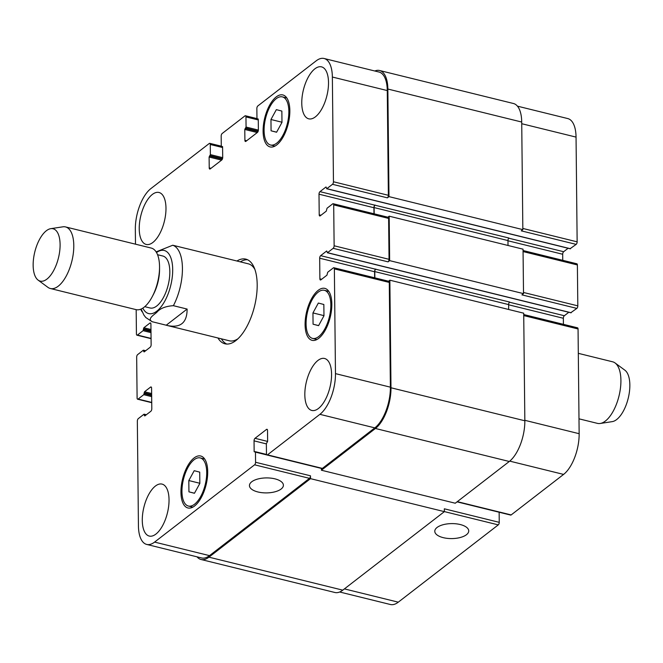 <?xml version="1.0" encoding="UTF-8"?>
<svg xmlns="http://www.w3.org/2000/svg" width="663" height="663" viewBox="0 0 663 663"><rect width="100%" height="100%" fill="white"/><g stroke="black" fill="none" stroke-linecap="round" stroke-linejoin="round"><path stroke-width="0.99" d="M186.46 248.6L172.761 245.227L156.128 251.874M152.515 321.828C146.656 319.06 153.808 315.049 156.858 312.256C160.098 308.394 165.609 306.198 173.391 305.684L187.123 309.066L166.239 325.21L152.109 321.704M187.123 309.066C187.099 322.69 180.568 328.185 167.524 325.558L166.239 325.21M221.367 338.826A43.601 19.724 -76.2 0 0 226.721 344.047M247.506 259.722A43.601 19.724 -76.2 0 0 240.338 261.86M167.524 325.558L229.34 340.79A39.639 17.926 -76.2 0 0 237.835 338.843M254.932 269.501A39.639 17.926 -76.2 0 0 248.318 263.824L186.502 248.584M236.906 261.015A43.601 19.724 103.8 0 1 245.832 259.134A43.601 19.724 103.8 0 1 254.551 306.182A43.601 19.724 103.8 0 1 224.964 343.799A43.601 19.724 103.8 0 1 217.936 337.981M144.758 306.671L150.053 307.98A26.752 12.1 -76.2 0 0 168.211 284.899A26.752 12.1 -76.2 0 0 162.866 256.026L157.562 254.716M38.106 280.109L47.918 287.344A31.708 14.346 -76.2 0 0 50.355 288.504L136.097 309.638A31.708 14.346 -76.2 0 0 152.291 296.576L153.426 294.422A26.752 12.1 -76.2 0 0 159.543 269.601L159.543 267.164A31.708 14.346 -76.2 0 0 151.272 248.07L65.538 226.928A31.708 14.346 -76.2 0 0 62.836 226.829L50.786 228.669A26.951 12.191 -76.2 0 0 33.15 265.341A26.951 12.191 -76.2 0 0 38.106 280.109A26.951 12.191 -76.2 0 0 58.468 257.849A26.951 12.191 -76.2 0 0 50.786 228.669M152.291 296.576A31.708 14.346 -76.2 0 0 159.543 267.164M50.355 288.504A31.708 14.346 -76.2 0 0 71.869 261.147A31.708 14.346 -76.2 0 0 65.538 226.928M578.31 353.338L612.645 361.807A31.708 14.346 103.8 0 1 615.082 362.968A31.708 14.346 103.8 0 1 620.916 380.338A31.708 14.346 103.8 0 1 600.164 423.483A31.708 14.346 103.8 0 1 597.462 423.375L578.998 418.825M615.082 362.968L624.894 370.203A26.951 12.191 103.8 0 1 629.85 384.963A26.951 12.191 103.8 0 1 612.214 421.635L600.164 423.483M257.932 491.971A16.973 7.492 -0.6 0 1 249.445 485.581A16.973 7.492 -0.6 0 1 266.344 477.915A16.973 7.492 -0.6 0 1 283.399 485.225A16.973 7.492 -0.6 0 1 274.946 491.813A16.973 7.492 -0.6 0 1 257.932 491.971M443.274 537.66A16.973 7.492 -0.6 0 1 434.787 531.27A16.973 7.492 -0.6 0 1 451.685 523.604A16.973 7.492 -0.6 0 1 468.733 530.922A16.973 7.492 -0.6 0 1 460.279 537.502A16.973 7.492 -0.6 0 1 443.274 537.66M313.069 324.215L312.953 312.919L318.339 303.057L323.851 304.491L323.967 315.787L318.58 325.649L313.069 324.215L318.613 325.583M312.953 312.919L323.967 315.638M271.076 130.802L270.96 119.506L276.355 109.644L281.858 111.077L281.982 122.373L276.587 132.235L271.076 130.802L276.628 132.169M270.96 119.506L281.982 122.224M188.938 491.847L188.814 480.551L194.209 470.697L199.72 472.131L199.836 483.418L194.45 493.28L188.938 491.847L194.483 493.214M188.814 480.551L199.836 483.269M276.703 143.167A24.771 11.205 -76.2 0 0 288.504 117.376A24.771 11.205 -76.2 0 0 282.397 96.889A24.771 11.205 -76.2 0 0 265.59 118.254A24.771 11.205 -76.2 0 0 270.537 144.99A24.771 11.205 -76.2 0 0 276.703 143.167M276.72 144.948A26.752 12.1 103.8 0 1 270.065 146.913A26.752 12.1 103.8 0 1 264.719 118.039A26.752 12.1 103.8 0 1 282.877 94.958A26.752 12.1 103.8 0 1 289.466 117.086A26.752 12.1 103.8 0 1 276.72 144.948M318.696 336.58A24.771 11.205 -76.2 0 0 330.497 310.79A24.771 11.205 -76.2 0 0 324.389 290.303A24.771 11.205 -76.2 0 0 307.582 311.668A24.771 11.205 -76.2 0 0 312.53 338.403A24.771 11.205 -76.2 0 0 318.696 336.58M318.712 338.354A26.752 12.1 103.8 0 1 312.058 340.326A26.752 12.1 103.8 0 1 306.712 311.453A26.752 12.1 103.8 0 1 324.862 288.372A26.752 12.1 103.8 0 1 331.459 310.499A26.752 12.1 103.8 0 1 318.712 338.354M194.557 504.212A24.771 11.205 -76.2 0 0 206.367 478.421A24.771 11.205 -76.2 0 0 200.259 457.934A24.771 11.205 -76.2 0 0 183.452 479.308A24.771 11.205 -76.2 0 0 188.4 506.043A24.771 11.205 -76.2 0 0 194.557 504.212M194.582 505.993A26.752 12.1 103.8 0 1 187.927 507.966A26.752 12.1 103.8 0 1 182.574 479.092A26.752 12.1 103.8 0 1 200.732 456.011A26.752 12.1 103.8 0 1 207.328 478.139A26.752 12.1 103.8 0 1 194.582 505.993M142.155 311.801A26.752 12.1 103.8 0 1 140.738 309.207M315.389 116.854A26.752 12.1 103.8 0 1 308.734 118.826A26.752 12.1 103.8 0 1 303.389 89.953A26.752 12.1 103.8 0 1 321.547 66.872A26.752 12.1 103.8 0 1 328.135 88.999A26.752 12.1 103.8 0 1 315.389 116.854M155.904 534.088A26.752 12.1 103.8 0 1 149.25 536.06A26.752 12.1 103.8 0 1 143.904 507.187A26.752 12.1 103.8 0 1 162.062 484.106A26.752 12.1 103.8 0 1 168.659 506.234A26.752 12.1 103.8 0 1 155.904 534.088M318.447 408.474A26.752 12.1 103.8 0 1 311.792 410.447A26.752 12.1 103.8 0 1 306.447 381.573A26.752 12.1 103.8 0 1 324.597 358.492A26.752 12.1 103.8 0 1 331.193 380.62A26.752 12.1 103.8 0 1 318.447 408.474M152.855 242.467A26.752 12.1 103.8 0 1 146.2 244.44A26.752 12.1 103.8 0 1 140.854 215.566A26.752 12.1 103.8 0 1 159.004 192.485A26.752 12.1 103.8 0 1 165.601 214.613A26.752 12.1 103.8 0 1 152.855 242.467M135.484 244.175L135.335 229.299A31.708 14.346 103.8 0 1 150.891 188.59L209.268 143.481A1.981 0.895 103.8 0 1 209.757 143.332A1.981 0.895 103.8 0 1 210.279 144.493L210.378 154.628L209.11 157.04L209.226 167.888A1.981 0.895 -76.2 0 0 209.74 169.048A1.981 0.895 -76.2 0 0 210.229 168.899L221.732 160.015A1.981 0.895 -76.2 0 0 222.702 157.471L222.586 146.631L221.285 146.2L221.177 136.064A1.981 0.895 103.8 0 1 222.146 133.52L244.945 115.901A1.981 0.895 103.8 0 1 245.434 115.76A1.981 0.895 103.8 0 1 245.956 116.92L246.064 127.056L244.788 129.467L244.904 140.316A1.981 0.895 -76.2 0 0 245.418 141.476A1.981 0.895 -76.2 0 0 245.915 141.327L257.41 132.443A1.981 0.895 -76.2 0 0 258.379 129.898L258.263 119.05L256.962 118.627L256.854 108.492A1.981 0.895 103.8 0 1 257.832 105.947L316.201 60.83A31.708 14.346 103.8 0 1 324.091 58.493A31.708 14.346 103.8 0 1 332.362 77.032L333.456 181.761A1.981 0.895 103.8 0 1 332.486 184.306L326.834 188.673L326.014 186.974L319.972 191.648A1.981 0.895 -76.2 0 0 319.002 194.193L319.218 214.82A1.981 0.895 -76.2 0 0 319.732 215.972A1.981 0.895 -76.2 0 0 320.229 215.831L326.271 211.157L327.041 208.232L332.685 203.864A1.981 0.895 103.8 0 1 333.182 203.723A1.981 0.895 103.8 0 1 333.696 204.884L334.127 245.774A1.981 0.895 103.8 0 1 333.157 248.318L327.505 252.686L326.685 250.987L320.643 255.661A1.981 0.895 -76.2 0 0 319.674 258.205L319.889 278.833A1.981 0.895 -76.2 0 0 320.403 279.993A1.981 0.895 -76.2 0 0 320.892 279.844L326.942 275.17L327.713 272.244L333.356 267.885A1.981 0.895 103.8 0 1 333.854 267.736A1.981 0.895 103.8 0 1 334.367 268.896L335.47 373.625A31.708 14.346 103.8 0 1 319.906 414.334L267.479 454.851A1.981 0.895 103.8 0 1 266.982 455A1.981 0.895 103.8 0 1 266.468 453.84L266.36 443.704L267.637 441.285L267.521 430.444A1.981 0.895 -76.2 0 0 267.007 429.284A1.981 0.895 -76.2 0 0 266.509 429.425L255.015 438.309A1.981 0.895 -76.2 0 0 254.045 440.854L254.153 451.702L255.462 452.133L255.57 462.268A1.981 0.895 103.8 0 1 254.592 464.813L154.595 542.094A31.708 14.346 103.8 0 1 146.705 544.431A31.708 14.346 103.8 0 1 138.434 525.9L137.34 421.162A1.981 0.895 103.8 0 1 138.31 418.618L143.962 414.251L144.783 415.95L150.824 411.284A1.981 0.895 -76.2 0 0 151.802 408.739L151.578 388.112A1.981 0.895 -76.2 0 0 151.065 386.952A1.981 0.895 -76.2 0 0 150.576 387.093L144.526 391.767L143.755 394.692L138.111 399.06A1.981 0.895 103.8 0 1 137.614 399.209A1.981 0.895 103.8 0 1 137.1 398.049L136.669 357.15A1.981 0.895 103.8 0 1 137.647 354.606L143.291 350.238L144.111 351.937L150.153 347.263A1.981 0.895 -76.2 0 0 151.131 344.719L150.915 324.091A1.981 0.895 -76.2 0 0 150.393 322.939A1.981 0.895 -76.2 0 0 149.904 323.08L143.854 327.754L143.084 330.68L137.44 335.047A1.981 0.895 103.8 0 1 136.943 335.188A1.981 0.895 103.8 0 1 136.429 334.036L136.172 309.662M499.148 512.234L499.247 522.336A1.981 0.895 103.8 0 1 498.278 524.881L398.281 602.17A31.708 14.346 103.8 0 1 390.391 604.507L339.68 592.001M517.455 106.163L567.777 118.569A31.708 14.346 103.8 0 1 576.048 137.1L577.141 241.838A1.981 0.895 103.8 0 1 576.172 244.382L570.172 248.658M568.125 248.26L563.658 251.716A1.981 0.895 -76.2 0 0 562.688 254.261L562.746 260.31M523.057 250.531L576.868 263.791A1.981 0.895 103.8 0 1 577.382 264.951L577.813 305.85A1.981 0.895 103.8 0 1 576.843 308.394L570.843 312.679M568.796 312.281L564.329 315.737A1.981 0.895 -76.2 0 0 563.351 318.281L563.417 324.331M523.729 314.544L577.539 327.812A1.981 0.895 103.8 0 1 578.053 328.964L579.147 433.701A31.708 14.346 103.8 0 1 563.591 474.41L511.165 514.927A1.981 0.895 103.8 0 1 510.667 515.076L457.039 501.85M146.705 544.431L201.618 557.964A31.708 14.346 103.8 0 0 209.508 555.635L309.505 478.346A1.981 0.895 103.8 0 0 310.483 475.802L310.508 478.653L208.928 557.16A31.708 14.346 103.8 0 1 201.038 559.497L334.89 592.49A31.708 14.346 -76.2 0 0 342.779 590.153L444.367 511.645L444.334 508.803L499.247 522.336M321.414 470.224L455.266 503.225L509.283 461.481A31.708 14.346 -76.2 0 0 524.839 420.773L523.712 313.193L389.861 280.192L390.988 387.772A31.708 14.346 103.8 0 1 375.424 428.48L321.414 470.224L321.398 468.41M508.687 309.488L508.637 304.59A1.981 0.895 103.8 0 1 509.607 302.046L375.556 269.203A1.981 0.895 -76.2 0 0 374.587 271.747L374.645 277.797M576.843 308.394L521.922 294.861L523.513 293.634L523.041 249.18L389.189 216.179L389.653 260.634L388.07 261.86L333.157 248.318M508.015 245.476L507.966 240.57A1.981 0.895 103.8 0 1 508.944 238.025L374.885 205.182A1.981 0.895 -76.2 0 0 373.915 207.726L373.982 213.776M576.172 244.382L521.251 230.84L522.842 229.622L521.715 122.042A31.708 14.346 -76.2 0 0 513.444 103.503L379.592 70.51A31.708 14.346 103.8 0 1 387.855 89.041L388.982 196.621L387.399 197.847L332.486 184.306M324.091 58.493L379.004 72.035A31.708 14.346 103.8 0 1 387.275 90.566L388.369 195.303A1.981 0.895 103.8 0 1 387.399 197.847M333.182 203.723L388.095 217.257A1.981 0.895 103.8 0 1 388.617 218.417L389.04 259.316A1.981 0.895 103.8 0 1 388.07 261.86M333.854 267.736L388.767 281.278A1.981 0.895 103.8 0 1 389.28 282.43L390.383 387.167A31.708 14.346 103.8 0 1 374.819 427.875L322.392 468.393A1.981 0.895 103.8 0 1 321.903 468.534L266.982 455M201.038 559.497A31.708 14.346 103.8 0 1 197.027 556.837M388.535 281.22L389.861 280.192M375.755 269.045A1.981 0.895 -76.2 0 0 374.786 271.59L374.852 277.847M375.084 205.033A1.981 0.895 -76.2 0 0 374.114 207.577L374.181 213.826M387.863 217.199L389.189 216.179M374.802 70.999A31.708 14.346 103.8 0 1 379.592 70.51M389.653 260.634L523.513 293.634M388.982 196.621L522.842 229.622M310.508 478.653L444.367 511.645M142.835 308.113A32.504 14.702 -76.2 0 0 170.731 285.521A32.504 14.702 -76.2 0 0 156.534 252.553M173.391 305.684A39.639 17.926 -76.2 0 0 172.761 245.227M344.42 588.893L398.281 602.17M521.731 123.716L576.048 137.1M522.825 228.445L577.141 241.838M507.974 240.777L562.688 254.261M508.77 238.191L563.658 251.716M523.066 251.567L577.382 264.951M523.497 292.466L577.813 305.85M508.637 304.789L563.351 318.281M509.441 302.204L564.329 315.737M523.737 315.58L578.053 328.964M524.839 420.317L579.147 433.701M509.723 461.125L563.591 474.41M457.304 501.651L511.165 514.927M444.367 511.596L498.278 524.881M209.508 555.635L154.595 542.094M151.437 387.308L150.576 387.093M151.736 402.416L138.111 399.06M150.766 323.295L149.904 323.08M151.065 338.403L137.44 335.047M222.594 147.526L210.279 144.493M210.983 168.327L209.226 167.888M258.28 119.953L245.956 116.92M246.661 140.747L244.904 140.316M387.275 90.566L332.362 77.032M388.369 195.303L333.456 181.761M374.885 205.182L319.972 191.648M373.915 207.726L319.002 194.193M320.975 215.251L319.218 214.82M388.617 218.417L333.696 204.884M389.04 259.316L334.127 245.774M375.556 269.203L320.643 255.661M374.587 271.747L319.674 258.205M321.646 279.264L319.889 278.833M389.28 282.43L334.367 268.896M390.383 387.167L335.47 373.625M374.819 427.875L319.906 414.334M322.392 468.393L267.479 454.851M267.371 429.641L266.509 429.425M267.628 441.425L255.015 438.309M266.36 443.895L254.045 440.854M309.505 478.346L254.592 464.813M310.483 475.802L255.57 462.268M375.424 428.48L509.283 461.481M390.988 387.772L524.839 420.773M374.786 271.59L508.637 304.59M327.505 252.686L571.191 312.762M374.114 207.577L507.966 240.57M326.834 188.673L570.52 248.749M387.855 89.041L521.715 122.042M257.368 119.033L258.272 119.257M244.788 129.467L257.277 132.55M245.177 128.456L258.006 131.614M245.675 128.067L258.18 131.15M246.064 127.056L258.379 130.089M221.691 146.606L222.586 146.83M209.11 157.04L221.591 160.123M209.5 156.029L222.329 159.186M209.997 155.639L222.503 158.73M210.378 154.628L222.702 157.661M143.084 330.68L150.998 332.627M143.473 329.66L150.99 331.517M143.465 328.773L150.982 330.622M143.854 327.754L150.965 329.511M143.705 351.531L144.41 351.705M143.697 350.644L145.28 351.034M143.755 394.692L151.67 396.64M144.144 393.673L151.661 395.529M144.136 392.786L151.653 394.642M144.526 391.767L151.636 393.524M144.377 415.544L145.081 415.718M144.368 414.657L145.951 415.046M208.928 557.16L342.779 590.153M255.462 452.133L266.849 454.942M254.153 451.702L254.857 451.876M141.12 309.049L143.954 315.149L145.777 317.511L152.092 321.704M286.839 97.983L282.397 96.889M274.979 146.084L270.537 144.99M328.823 291.397L324.389 290.303M316.972 339.497L312.53 338.403M204.693 459.028L200.259 457.934M192.834 507.137L188.4 506.043M151.736 402.69L137.614 399.209M151.065 338.669L136.943 335.188M221.285 146.175L209.757 143.332M256.962 118.602L245.434 115.76M327.307 252.744L570.992 312.82M326.635 188.731L570.321 248.807M257.169 119.091L258.272 119.365M221.492 146.664L222.594 146.937M143.49 350.18L145.686 350.719M144.161 414.193L146.357 414.74M255.255 451.669L266.551 454.453"/></g></svg>
